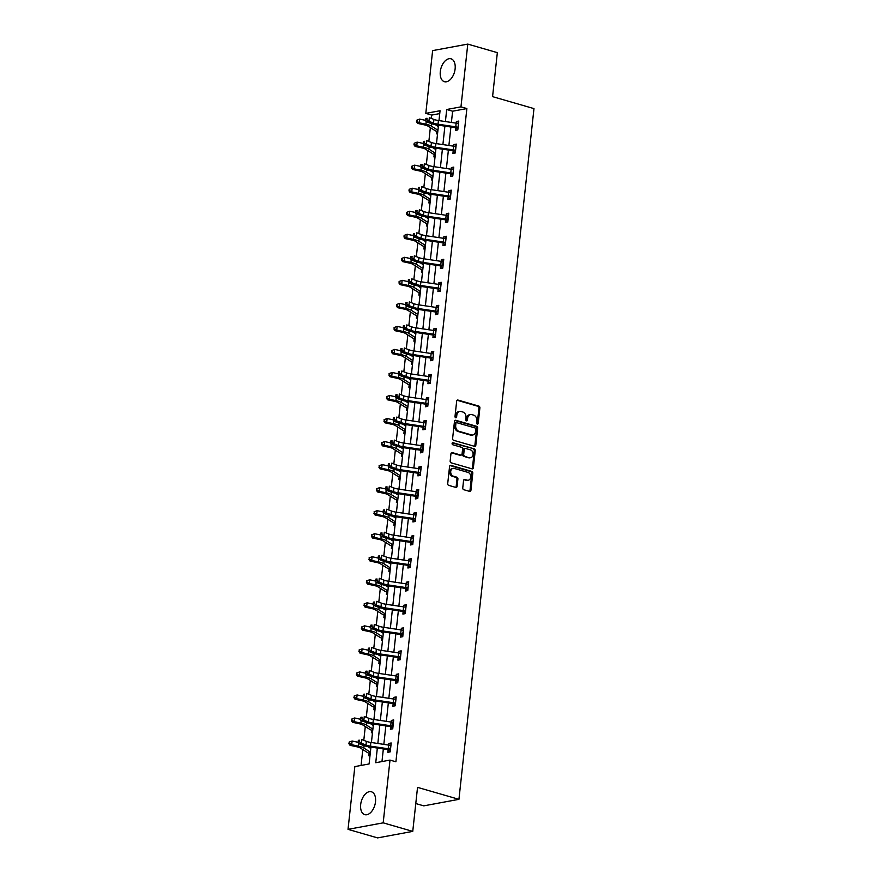 <?xml version="1.0" encoding="UTF-8"?>
<svg xmlns="http://www.w3.org/2000/svg" width="882" height="882" viewBox="0 0 882 882"><rect width="100%" height="100%" fill="white"/><g stroke="black" fill="none" stroke-linecap="round" stroke-linejoin="round"><path stroke-width="1.32" d="M477.294 424.066A1.047 0.816 79.5 0 0 478.209 423.294L479.885 407.892A1.499 1.158 79.5 0 0 478.882 406.106L457.978 400.064A1.499 1.158 79.5 0 0 456.667 401.178L454.991 416.58A1.047 0.816 79.5 0 0 456.611 417.054L456.832 415.058A4.796 3.704 79.5 0 1 459.676 411.42A4.796 3.704 79.5 0 1 461.054 411.497L462.796 411.993A4.796 3.704 79.5 0 1 466.005 417.704L465.795 419.7A1.047 0.816 79.5 0 0 467.416 420.174L467.636 418.178A4.796 3.704 79.5 0 1 470.47 414.54A4.796 3.704 79.5 0 1 471.848 414.617L473.59 415.113A4.796 3.704 79.5 0 1 476.809 420.824L476.589 422.82A1.047 0.816 79.5 0 0 477.294 424.066M477.085 423.977A1.047 0.816 79.5 0 0 477.261 423.47L478.937 408.068A1.499 1.158 79.5 0 0 477.934 406.282L457.108 400.263M455.487 417.737A1.047 0.816 79.5 0 0 455.663 417.23L455.884 415.235L456.832 415.058M466.28 420.857A1.047 0.816 79.5 0 0 466.468 420.35L466.677 418.355L467.636 418.178M360.672 804.582A11.896 7.023 106.1 0 1 371.388 791.771A11.896 7.023 106.1 0 1 375.5 801.837A11.896 7.023 106.1 0 1 364.784 814.637A11.896 7.023 106.1 0 1 360.672 804.582M440.305 71.618A11.896 7.023 106.1 0 1 451.022 58.818A11.896 7.023 106.1 0 1 455.123 68.873A11.896 7.023 106.1 0 1 444.407 81.684A11.896 7.023 106.1 0 1 440.305 71.618M462.752 487.922A1.499 1.158 79.5 0 0 463.756 489.708L469.621 491.395A1.499 1.158 79.5 0 0 470.933 490.282L472.796 473.182A1.499 1.158 79.5 0 0 471.793 471.396L450.889 465.365A1.499 1.158 79.5 0 0 449.566 466.479L447.714 483.579A1.499 1.158 79.5 0 0 448.718 485.365L455.796 487.404A1.499 1.158 79.5 0 0 457.119 486.291L457.912 478.97A1.499 1.158 79.5 0 0 456.909 477.195L453.392 476.181A4.002 3.098 79.5 0 1 450.691 472.135A4.002 3.098 79.5 0 1 453.083 468.364A4.002 3.098 79.5 0 1 454.241 468.419L468 472.399A4.002 3.098 79.5 0 1 470.712 476.445A4.002 3.098 79.5 0 1 468.309 480.216A4.002 3.098 79.5 0 1 467.162 480.15L464.869 479.488A1.499 1.158 79.5 0 0 463.546 480.602L462.752 487.922M439.743 113.591L431.717 115.079L425.808 113.37L432.621 50.616L467.78 44.1L497.349 52.644L492.575 96.645L533.974 108.607L458.938 799.335L417.539 787.372L412.754 831.384L383.185 822.84L348.026 829.356L354.84 766.601L369.095 763.955L370.925 747.098M467.78 44.1L460.966 106.854L446.711 109.5L445.399 121.562M377.342 748.057L375.743 762.721L389.998 760.086L395.908 761.794L466.876 108.563L460.966 106.854M389.998 760.086L383.185 822.84M474.516 446.325A1.499 1.158 79.5 0 0 475.828 445.212L477.691 428.112A1.499 1.158 79.5 0 0 476.688 426.326L455.785 420.284A1.499 1.158 79.5 0 0 454.473 421.398L452.609 438.497A1.499 1.158 79.5 0 0 453.613 440.283L474.516 446.325M475.244 450.647L473.38 467.747A1.499 1.158 79.5 0 1 472.068 468.86L451.165 462.83A1.499 1.158 79.5 0 1 450.162 461.043L450.956 453.723A1.499 1.158 79.5 0 1 452.279 452.609L460.757 455.057A1.499 1.158 79.5 0 0 462.069 453.943L462.598 449.081A1.499 1.158 79.5 0 0 461.595 447.306L452.775 444.748A1.047 0.816 79.5 0 1 452.984 442.72L474.24 448.861A1.499 1.158 79.5 0 1 475.244 450.647L474.296 450.823L472.432 467.923L473.38 467.747M415.775 803.546L423.779 805.861L458.938 799.335M466.876 108.563L452.62 111.209L451.397 122.444M450.9 127.019L448.894 145.486M448.398 150.05L446.402 168.517M445.895 173.093L443.9 191.548M443.392 196.124L441.397 214.58M440.901 219.155L438.894 237.622M438.398 242.197L436.392 260.653M435.895 265.228L433.889 283.684M433.393 288.26L431.386 306.727M430.89 311.291L428.884 329.758M428.387 334.333L426.381 352.789M425.885 357.364L423.878 375.82M423.382 380.396L421.375 398.862M420.879 403.427L418.873 421.894M418.377 426.469L416.37 444.925M415.874 449.5L413.867 467.967M413.371 472.532L411.365 490.998M410.869 495.574L408.862 514.03M408.366 518.605L406.359 537.061M405.863 541.636L403.857 560.103M403.361 564.667L401.354 583.134M400.858 587.71L398.851 606.166M398.355 610.741L396.349 629.197M395.853 633.772L393.846 652.239M393.35 656.803L391.343 675.27M390.847 679.846L388.841 698.301M388.345 702.877L386.338 721.344M385.842 725.908L383.835 744.375M383.339 748.95L381.972 761.574M457.824 129.753L455.663 127.945L455.432 130.36L457.802 129.919L458.772 121.066L456.391 121.507L456.215 123.16M455.321 152.784L453.161 150.976L452.929 153.391L455.299 152.961L456.27 144.097L453.888 144.538L453.712 146.191M450.691 174.03L450.426 176.433L452.797 175.992L453.767 167.128L451.386 167.569L451.209 169.234M450.316 198.858L448.166 197.05L447.924 199.464L450.294 199.023L451.264 190.17L448.883 190.6L448.706 192.265M445.686 220.103L445.421 222.496L447.791 222.055L448.762 213.201L446.38 213.642L446.204 215.296M443.183 243.134L442.918 245.538L445.289 245.097L446.259 236.233L443.878 236.674L443.701 238.338M442.808 267.963L440.658 266.155L440.416 268.569L442.786 268.128L443.756 259.264L441.375 259.705L441.198 261.37M438.178 289.208L437.913 291.6L440.294 291.159L441.254 282.306L438.872 282.747L438.696 284.401M437.803 314.025L435.653 312.217L435.41 314.631L437.792 314.19L438.751 305.337L436.37 305.778L436.193 307.432M435.3 337.067L433.15 335.259L432.908 337.674L435.289 337.233L436.248 328.369L433.867 328.81L433.69 330.474L415.896 327.828A7.629 1.742 6.2 0 1 411.42 326.737L406.811 324.918L406.415 328.611L403.438 328.843L408.046 330.662A11.444 2.624 -173.8 0 0 414.772 332.305L432.775 334.984L435.179 334.543A5.336 1.224 -173.8 0 0 433.238 334.157L415.499 331.522A7.629 1.742 6.2 0 1 411.012 330.43L406.415 328.611L404.419 327.09L404.573 325.612L403.383 325.712L403.228 327.178L404.419 327.09M430.67 358.312L430.405 360.705L432.786 360.264L433.746 351.4L431.364 351.841L431.188 353.506M428.167 381.344L427.902 383.736L430.284 383.295L431.243 374.442L428.861 374.883L428.685 376.537M425.664 404.375L425.4 406.778L427.781 406.337L428.74 397.473L426.37 397.914L426.182 399.568M425.289 429.203L423.139 427.395L422.897 429.81L425.278 429.369L426.238 420.505L423.867 420.946L423.68 422.61M422.787 452.234L420.637 450.426L420.394 452.841L422.776 452.4L423.735 443.547L421.364 443.977L421.177 445.642L403.394 442.996A7.629 1.742 6.2 0 1 398.907 441.904L394.298 440.085L393.901 443.778L390.924 444.021L395.533 445.84A11.444 2.624 -173.8 0 0 402.258 447.483L420.262 450.162L422.665 449.71A5.336 1.224 -173.8 0 0 420.725 449.324L402.986 446.689A7.629 1.742 6.2 0 1 398.51 445.597L393.901 443.778L391.906 442.257L392.06 440.78L390.869 440.879L390.715 442.356L391.906 442.257M418.156 473.48L417.892 475.872L420.273 475.431L421.232 466.578L418.862 467.019L418.674 468.673M417.781 498.308L415.631 496.5L415.389 498.914L417.77 498.473L418.73 489.609L416.359 490.05L416.172 491.715M413.151 519.542L412.886 521.946L415.268 521.505L416.227 512.64L413.856 513.081L413.669 514.746M410.648 542.584L410.384 544.977L412.765 544.536L413.724 535.683L411.354 536.124L411.166 537.777M408.146 565.616L407.881 568.008L410.262 567.567L411.221 558.714L408.851 559.155L408.664 560.809L390.88 558.174A7.629 1.742 6.2 0 1 386.393 557.082L381.785 555.263L381.388 558.945L378.411 559.188L383.02 561.007A11.444 2.624 -173.8 0 0 389.745 562.65L407.749 565.329L410.163 564.888A5.336 1.224 -173.8 0 0 408.223 564.502L390.472 561.867A7.629 1.742 6.2 0 1 385.996 560.765L381.388 558.945L379.392 557.435L379.547 555.958L378.367 556.046L378.202 557.523L379.392 557.435M405.643 588.647L405.378 591.05L407.76 590.609L408.719 581.745L406.348 582.186L406.161 583.851M405.279 613.475L403.118 611.667L402.887 614.081L405.257 613.64L406.216 604.776L403.846 605.217L403.658 606.882M400.637 634.72L400.384 637.113L402.754 636.672L403.713 627.819L401.343 628.26L401.156 629.913M400.274 659.549L398.113 657.729L397.881 660.155L400.252 659.714L401.211 650.85L398.84 651.291L398.664 652.945M397.771 682.58L395.61 680.772L395.379 683.186L397.749 682.745L398.708 673.881L396.338 674.322L396.161 675.987M393.129 703.825L392.876 706.217L395.246 705.776L396.205 696.923L393.835 697.364L393.659 699.018M390.627 726.856L390.373 729.249L392.744 728.808L393.703 719.955L391.332 720.396L391.156 722.049M388.124 749.887L387.871 752.291L390.241 751.85L391.2 742.986L388.83 743.427L388.653 745.092M431.717 115.079L431.353 118.409M430.35 127.636L428.85 141.44M427.847 150.668L426.348 164.471M425.345 173.71L423.845 187.513M422.853 196.741L421.342 210.544M420.35 219.772L418.851 233.576M417.848 242.815L416.348 256.618M415.345 265.846L413.845 279.649M412.842 288.877L411.343 302.68M410.339 311.908L408.84 325.712M407.837 334.951L406.337 348.754M405.334 357.982L403.835 371.785M402.831 381.013L401.332 394.816M400.329 404.044L398.829 417.848M397.826 427.086L396.327 440.89M395.323 450.118L393.824 463.921M392.821 473.149L391.321 486.952M390.318 496.191L388.819 509.994M387.815 519.222L386.316 533.026M385.313 542.254L383.813 556.057M382.81 565.285L381.311 579.088M380.307 588.327L378.808 602.13M377.805 611.358L376.305 625.162M375.302 634.39L373.803 648.193M372.799 657.421L371.3 671.224M370.297 680.463L368.797 694.266M367.794 703.494L366.295 717.298M365.291 726.525L363.792 740.329M362.789 749.568L361.069 765.444M437.428 125.024L437.296 125.894M436.689 131.495L436.425 133.888L437.56 133.678M434.925 148.055L434.793 148.926M435.201 155.386L434.165 154.504L433.922 156.919L435.058 156.709M433.47 171.406L432.378 171.097L432.29 171.957M432.698 178.418L431.662 177.536L431.419 179.95L432.555 179.741M429.92 194.128L429.788 194.999M429.181 200.589L428.917 202.992L430.052 202.783M427.417 217.159L427.285 218.03M426.679 223.631L426.414 226.024L427.55 225.814M425.962 240.51L424.881 240.202L424.782 241.062M424.176 246.662L423.911 249.055L425.047 248.845M422.412 263.222L422.28 264.093M422.698 270.554L421.651 269.671L421.409 272.097L422.555 271.877M420.957 286.584L419.876 286.264L419.777 287.135M420.196 293.585L419.148 292.714L418.906 295.128L420.053 294.919M417.407 309.295L417.274 310.166M416.668 315.767L416.403 318.159L417.55 317.95M414.904 332.327L414.772 333.198M415.19 339.658L414.143 338.776L413.901 341.191L415.047 340.981M412.401 355.358L412.269 356.24M411.662 361.829L411.398 364.233L412.544 364.023M409.898 378.4L409.766 379.271M409.16 384.872L408.895 387.264L410.042 387.055M408.443 401.751L407.363 401.442L407.263 402.302M406.657 407.903L406.393 410.295L407.539 410.086M404.893 424.463L404.761 425.333M404.154 430.934L403.901 433.327L405.036 433.117M402.39 447.505L402.258 448.376M402.677 454.825L401.63 453.954L401.398 456.369L402.534 456.159M400.935 470.856L399.855 470.536L399.755 471.407M399.149 477.008L398.896 479.4L400.031 479.191M397.385 493.567L397.253 494.438M397.672 500.899L396.624 500.017L396.393 502.431L397.528 502.222M394.882 516.598L394.75 517.469M394.144 523.07L393.89 525.474L395.026 525.253M392.38 539.641L392.247 540.512M391.641 546.101L391.387 548.505L392.523 548.295M389.888 562.672L389.745 563.543M389.138 569.144L388.885 571.536L390.02 571.327M388.422 586.023L387.341 585.714L387.253 586.574M386.636 592.175L386.382 594.567L387.518 594.358M384.883 608.734L384.75 609.616M385.158 616.066L384.111 615.195L383.879 617.609L385.015 617.4M382.38 631.777L382.248 632.648M382.656 639.097L381.608 638.226L381.377 640.641L382.512 640.431M379.877 654.808L379.745 655.679M379.128 661.279L378.874 663.672L380.01 663.462M377.375 677.839L377.242 678.71M376.625 684.311L376.371 686.714L377.507 686.494M375.908 701.201L374.828 700.881L374.74 701.752M374.133 707.342L373.869 709.745L375.004 709.536M372.369 723.913L372.237 724.784M371.631 730.384L371.366 732.777L372.502 732.567M369.867 746.944L369.734 747.815M370.142 754.275L369.106 753.393L368.863 755.808L369.999 755.598M412.754 831.384L377.595 837.9L348.026 829.356M438.982 120.602L440.052 110.735L425.808 113.37M371.421 742.534L373.428 724.067M373.924 719.492L375.93 701.036M376.427 696.46L378.433 678.004M378.929 673.429L380.936 654.962M381.432 650.398L383.438 631.931M383.935 627.356L385.941 608.9M386.437 604.324L388.444 585.857M388.94 581.293L390.947 562.826M391.443 558.251L393.449 539.795M393.945 535.22L395.952 516.764M396.448 512.188L398.455 493.722M398.951 489.157L400.957 470.69M401.453 466.115L403.46 447.659M403.956 443.084L405.952 424.628M406.459 420.053L408.454 401.586M408.961 397.021L410.957 378.554M411.453 373.979L413.46 355.523M413.956 350.948L415.962 332.481M416.458 327.917L418.465 309.45M418.961 304.874L420.968 286.418M421.464 281.843L423.47 263.387M423.966 258.812L425.973 240.345M426.469 235.781L428.476 217.314M428.972 212.738L430.978 194.283M431.474 189.707L433.481 171.251M433.977 166.676L435.984 148.209M436.48 143.634L438.486 125.178M444.903 126.126L442.896 144.593M442.4 149.168L440.394 167.624M439.898 172.199L437.891 190.655M437.395 195.231L435.388 213.698M434.892 218.262L432.886 236.729M432.389 241.304L430.383 259.76M429.887 264.335L427.88 282.791M427.384 287.367L425.378 305.833M424.881 310.409L422.875 328.865M422.379 333.44L420.372 351.896M419.876 356.471L417.87 374.938M417.373 379.503L415.367 397.969M414.871 402.545L412.864 421.001M412.368 425.576L410.362 444.032M409.865 448.607L407.859 467.074M407.363 471.638L405.356 490.105M404.86 494.681L402.853 513.137M402.357 517.712L400.351 536.179M399.855 540.743L397.859 559.21M397.352 563.785L395.357 582.241M394.849 586.817L392.854 605.273M392.358 609.848L390.351 628.315M389.855 632.879L387.848 651.346M387.352 655.921L385.346 674.377M384.85 678.953L382.843 697.408M382.347 701.984L380.34 720.451M379.844 725.015L377.838 743.482M452.62 111.209L446.711 109.5M437.384 125.024L438.464 125.343M456.391 121.507L458.651 122.157M453.888 144.538L456.148 145.188M434.881 148.066L435.962 148.374M451.386 167.569L453.646 168.219M448.883 190.6L451.143 191.262M429.876 194.128L430.967 194.448M446.38 213.642L448.64 214.293M427.384 217.159L428.465 217.479M443.878 236.674L446.138 237.324M441.375 259.705L443.635 260.355M422.379 263.233L423.459 263.542M438.872 282.747L441.132 283.398M436.37 305.778L438.63 306.429M417.373 309.306L418.454 309.615M433.867 328.81L436.127 329.46M414.871 332.338L415.951 332.646M431.364 351.841L433.624 352.502M412.368 355.369L413.449 355.678M428.861 374.883L431.122 375.534M409.865 378.4L410.946 378.72M426.37 397.914L428.619 398.565M423.867 420.946L426.116 421.596M404.86 424.474L405.94 424.782M421.364 443.977L423.614 444.638M402.357 447.505L403.438 447.824M418.862 467.019L421.111 467.669M416.359 490.05L418.608 490.701M397.352 493.578L398.432 493.887M413.856 513.081L416.106 513.732M394.849 516.609L395.93 516.918M411.354 536.124L413.603 536.774M392.347 539.641L393.427 539.96M408.851 559.155L411.1 559.805M389.844 562.683L390.924 562.992M406.348 582.186L408.598 582.837M403.846 605.217L406.106 605.879M384.839 608.745L385.919 609.054M401.343 628.26L403.603 628.91M382.336 631.777L383.416 632.096M398.84 651.291L401.101 651.941M379.833 654.819L380.914 655.128M396.338 674.322L398.598 674.973M377.331 677.85L378.411 678.159M393.835 697.364L396.095 698.015M391.332 720.396L393.593 721.046M372.325 723.913L373.406 724.232M388.83 743.427L391.09 744.077M369.823 746.955L370.903 747.263M470.47 414.54L469.522 414.716A4.796 3.704 79.5 0 0 466.677 418.355M459.676 411.42L458.728 411.596A4.796 3.704 79.5 0 0 455.884 415.235M474.439 446.303A1.499 1.158 79.5 0 0 474.88 445.388L476.743 428.288A1.499 1.158 79.5 0 0 475.74 426.502L454.903 420.482M475.894 429.236A1.047 0.816 79.5 0 0 475.189 427.99L456.843 422.687A1.047 0.816 79.5 0 0 455.917 423.459L455.696 425.565A4.796 3.704 79.5 0 0 458.905 431.276L471.44 434.903A4.796 3.704 79.5 0 0 472.818 434.98A4.796 3.704 79.5 0 0 475.663 431.331L475.894 429.236M455.895 422.864A1.047 0.816 79.5 0 0 454.969 423.636L455.917 423.459M472.818 434.98L471.87 435.146A4.796 3.704 79.5 0 1 470.492 435.08L457.956 431.452A4.796 3.704 79.5 0 1 454.737 425.741L454.969 423.636M471.991 468.838A1.499 1.158 79.5 0 0 472.432 467.923M451.397 452.808L459.798 455.233A1.499 1.158 79.5 0 0 460.228 455.255L461.187 455.079M452.279 442.962L474.24 448.861M469.544 457.593A4.002 3.098 79.5 0 0 470.701 457.659A4.002 3.098 79.5 0 0 473.105 453.888A4.002 3.098 79.5 0 0 470.393 449.842L465.542 448.442A1.499 1.158 79.5 0 0 464.219 449.555L463.7 454.406A1.499 1.158 79.5 0 0 464.704 456.192L468.596 457.769A4.002 3.098 79.5 0 0 469.753 457.835L470.701 457.659M464.594 448.618A1.499 1.158 79.5 0 0 463.271 449.732L464.219 449.555M468.596 457.769L463.745 456.369A1.499 1.158 79.5 0 1 462.741 454.583L463.271 449.732M474.296 450.823A1.499 1.158 79.5 0 0 473.292 449.037M468.309 480.216L467.361 480.392A4.002 3.098 79.5 0 1 466.203 480.326L463.987 479.687M453.083 468.364L452.135 468.54A4.002 3.098 79.5 0 0 449.743 472.311A4.002 3.098 79.5 0 0 452.444 476.357L453.392 476.181M455.729 487.382A1.499 1.158 79.5 0 0 456.17 486.467L456.964 479.147A1.499 1.158 79.5 0 0 455.961 477.371L452.444 476.357M469.544 491.384A1.499 1.158 79.5 0 0 469.985 490.458L471.848 473.358A1.499 1.158 79.5 0 0 470.845 471.572L450.007 465.553M437.704 132.344L436.347 131.197A5.336 1.224 6.2 0 1 435.146 130.668L427.913 126.093A7.629 1.742 -173.8 0 0 424.275 124.836L417.605 123.403L416.447 121.727L417.274 119.996L416.447 121.727M416.602 120.25L419.667 119.092L425.819 120.415M417.274 119.996L419.667 119.092L419.259 122.785L425.929 124.219A11.444 2.624 6.2 0 1 431.386 126.093L437.935 130.249M435.366 124.671L438.343 126.556M436.347 131.197L437.869 130.911M417.109 121.473L419.259 122.785L417.605 123.403M458.508 123.458L458.1 123.546A5.336 1.224 -173.8 0 0 456.159 123.149L438.42 120.525A7.629 1.742 6.2 0 1 433.933 119.423L429.336 117.604L428.928 121.297L425.962 121.54L430.559 123.359A11.444 2.624 -173.8 0 0 437.285 125.001L455.299 127.681L457.703 127.229A5.336 1.224 -173.8 0 0 455.762 126.843L438.023 124.208A7.629 1.742 6.2 0 1 433.536 123.116L428.928 121.297L426.932 119.776L427.097 118.298L425.907 118.397L425.741 119.875L426.932 119.776M425.907 118.397L427.097 118.298M425.741 119.875L425.962 121.54M434.165 154.504L433.845 154.229A5.336 1.224 6.2 0 1 432.643 153.7L425.411 149.124A7.629 1.742 -173.8 0 0 421.772 147.867L415.102 146.434L413.945 144.758L414.772 143.038L413.945 144.758M414.11 143.281L417.164 142.123L423.316 143.446M414.772 143.038L417.164 142.123L416.756 145.817L423.426 147.25A11.444 2.624 6.2 0 1 428.884 149.124L435.432 153.281M432.864 147.713L435.84 149.587M433.845 154.229L435.366 153.942M414.606 144.516L416.756 145.817L415.102 146.434M431.662 177.536L431.342 177.26A5.336 1.224 6.2 0 1 430.14 176.742L422.908 172.155A7.629 1.742 -173.8 0 0 419.27 170.91L412.6 169.465L411.442 167.789L412.269 166.07L411.442 167.789M411.607 166.312L414.661 165.155L420.813 166.477M412.269 166.07L414.661 165.155L414.253 168.848L420.923 170.281A11.444 2.624 6.2 0 1 426.381 172.166L432.93 176.312M430.361 170.744L433.338 172.618M431.342 177.26L432.864 176.984M412.103 167.547L414.253 168.848L412.6 169.465M455.509 146.555L455.597 146.577A5.336 1.224 -173.8 0 0 453.657 146.191L435.917 143.557A7.629 1.742 6.2 0 1 431.441 142.465L426.833 140.646L426.425 144.328L423.459 144.571L428.057 146.39A11.444 2.624 -173.8 0 0 434.782 148.033L452.797 150.712L455.2 150.271A5.336 1.224 -173.8 0 0 453.26 149.885L435.521 147.25A7.629 1.742 6.2 0 1 431.033 146.147L426.425 144.328L424.429 142.818L424.595 141.34L423.404 141.429L423.239 142.906L424.429 142.818M455.2 150.271L455.983 146.5M423.404 141.429L424.595 141.34M423.239 142.906L423.459 144.571M453.502 169.531L453.094 169.609A5.336 1.224 -173.8 0 0 451.154 169.223L433.415 166.588A7.629 1.742 6.2 0 1 428.939 165.496L424.33 163.677L423.922 167.371L420.957 167.602L425.554 169.432A11.444 2.624 -173.8 0 0 432.279 171.064L450.294 173.743L452.698 173.302A5.336 1.224 -173.8 0 0 450.757 172.916L433.018 170.281A7.629 1.742 6.2 0 1 428.531 169.19L423.922 167.371L421.927 165.849L422.092 164.372L420.901 164.471L420.736 165.948L421.927 165.849M452.819 175.827L450.294 173.743M420.901 164.471L422.092 164.372M420.736 165.948L420.957 167.602M430.207 201.449L428.839 200.291A5.336 1.224 6.2 0 1 427.638 199.773L420.405 195.187A7.629 1.742 -173.8 0 0 416.767 193.941L410.097 192.508L408.939 190.832L409.766 189.101L408.939 190.832M409.105 189.354L412.159 188.197L418.311 189.52M409.766 189.101L412.159 188.197L411.751 191.879L418.421 193.323A11.444 2.624 6.2 0 1 423.878 195.198L430.427 199.343M427.858 193.775L430.835 195.661M428.839 200.291L430.361 200.016M409.601 190.578L411.751 191.879L410.097 192.508M427.704 224.48L426.337 223.333A5.336 1.224 6.2 0 1 425.135 222.804L417.903 218.229A7.629 1.742 -173.8 0 0 414.264 216.972L407.594 215.539L406.437 213.863L407.263 212.132L406.437 213.863M406.602 212.386L409.656 211.228L415.808 212.551M407.263 212.132L409.656 211.228L409.248 214.921L415.918 216.355A11.444 2.624 6.2 0 1 421.375 218.229L427.924 222.385M425.356 216.807L428.332 218.692M426.337 223.333L427.858 223.047M407.098 213.609L409.248 214.921L407.594 215.539M425.201 247.522L423.834 246.365A5.336 1.224 6.2 0 1 422.632 245.846L415.4 241.26A7.629 1.742 -173.8 0 0 411.762 240.003L405.092 238.57L403.934 236.894L404.761 235.174L403.934 236.894M404.099 235.417L407.153 234.259L413.305 235.582M404.761 235.174L407.153 234.259L406.745 237.953L413.415 239.386A11.444 2.624 6.2 0 1 418.873 241.271L425.422 245.417M422.853 239.849L425.83 241.723M423.834 246.365L425.356 246.078M404.595 236.652L406.745 237.953L405.092 238.57M450.195 196.333L450.592 192.64A5.336 1.224 -173.8 0 0 448.651 192.254L430.912 189.619A7.629 1.742 6.2 0 1 426.436 188.528L421.828 186.708L421.42 190.402L418.454 190.644L423.062 192.463A11.444 2.624 -173.8 0 0 429.777 194.106L447.791 196.785L450.195 196.333A5.336 1.224 -173.8 0 0 448.254 195.947L430.515 193.312A7.629 1.742 6.2 0 1 426.028 192.221L421.42 190.402L419.424 188.88L419.589 187.403L418.399 187.502L418.233 188.98L419.424 188.88M418.399 187.502L419.589 187.403M418.233 188.98L418.454 190.644M447.692 219.364L448.1 215.682A5.336 1.224 -173.8 0 0 446.149 215.296L428.409 212.661A7.629 1.742 6.2 0 1 423.933 211.57L419.325 209.74L418.917 213.433L415.951 213.676L420.56 215.495A11.444 2.624 -173.8 0 0 427.274 217.137L445.289 219.816L447.692 219.364A5.336 1.224 -173.8 0 0 445.752 218.979L428.013 216.355A7.629 1.742 6.2 0 1 423.525 215.252L418.917 213.433L416.921 211.912L417.087 210.434L415.896 210.533L415.731 212.011L416.921 211.912M447.813 221.889L445.289 219.816M415.896 210.533L417.087 210.434M415.731 212.011L415.951 213.676M445.994 238.625L445.597 238.713A5.336 1.224 -173.8 0 0 443.646 238.327L425.907 235.692A7.629 1.742 6.2 0 1 421.431 234.601L416.822 232.782L416.414 236.464L413.449 236.707L418.057 238.526A11.444 2.624 -173.8 0 0 424.771 240.169L442.786 242.848L445.19 242.407A5.336 1.224 -173.8 0 0 443.249 242.021L425.51 239.386A7.629 1.742 6.2 0 1 421.023 238.294L416.414 236.464L414.419 234.954L414.584 233.476L413.393 233.565L413.239 235.042L414.419 234.954M445.311 244.931L442.786 242.848M413.393 233.565L414.584 233.476M413.239 235.042L413.449 236.707M421.651 269.671L421.331 269.396A5.336 1.224 6.2 0 1 420.13 268.878L412.897 264.291A7.629 1.742 -173.8 0 0 409.259 263.045L402.589 261.601L401.431 259.925L402.258 258.205L401.431 259.925M401.597 258.448L404.651 257.29L410.803 258.624M402.258 258.205L404.651 257.29L404.243 260.984L410.913 262.428A11.444 2.624 6.2 0 1 416.37 264.302L422.919 268.448M420.361 262.88L423.327 264.754M421.331 269.396L422.853 269.12M402.093 259.683L404.243 260.984L402.589 261.601M442.687 265.438L443.095 261.745A5.336 1.224 -173.8 0 0 441.143 261.359L423.404 258.724A7.629 1.742 6.2 0 1 418.928 257.632L414.32 255.813L413.923 259.506L410.946 259.749L415.554 261.568A11.444 2.624 -173.8 0 0 422.28 263.2L440.283 265.879L442.687 265.438A5.336 1.224 -173.8 0 0 440.746 265.052L423.007 262.417A7.629 1.742 6.2 0 1 418.52 261.326L413.923 259.506L411.916 257.985L412.081 256.508L410.891 256.607L410.736 258.084L411.916 257.985M410.891 256.607L412.081 256.508M410.736 258.084L410.946 259.749M419.148 292.714L418.829 292.438A5.336 1.224 6.2 0 1 417.627 291.909L410.395 287.323A7.629 1.742 -173.8 0 0 406.756 286.077L400.086 284.643L398.929 282.968L399.755 281.237L398.929 282.968M399.094 281.49L402.148 280.333L408.3 281.656M399.755 281.237L402.148 280.333L401.74 284.015L408.41 285.459A11.444 2.624 6.2 0 1 413.867 287.334L420.416 291.49M417.859 285.911L420.824 287.797M418.829 292.438L420.35 292.151M399.59 282.714L401.74 284.015L400.086 284.643M440.989 284.699L440.592 284.776A5.336 1.224 -173.8 0 0 438.652 284.39L420.901 281.766A7.629 1.742 6.2 0 1 416.425 280.663L411.817 278.844L411.42 282.538L408.443 282.78L413.052 284.599A11.444 2.624 -173.8 0 0 419.777 286.242L437.781 288.921L440.184 288.469A5.336 1.224 -173.8 0 0 438.244 288.083L420.505 285.448A7.629 1.742 6.2 0 1 416.017 284.357L411.42 282.538L409.413 281.016L409.579 279.539L408.388 279.638L408.234 281.115L409.413 281.016M440.305 290.994L437.781 288.921M408.388 279.638L409.579 279.539M408.234 281.115L408.443 282.78M417.693 316.627L416.326 315.469A5.336 1.224 6.2 0 1 415.124 314.94L407.892 310.365A7.629 1.742 -173.8 0 0 404.254 309.108L397.584 307.675L396.426 305.999L397.253 304.279L396.426 305.999M396.591 304.522L399.645 303.364L405.797 304.687M397.253 304.279L399.645 303.364L399.248 307.057L405.918 308.491A11.444 2.624 6.2 0 1 411.365 310.365L417.914 314.521M415.356 308.943L418.322 310.828M416.326 315.469L417.848 315.183M397.087 305.745L399.248 307.057L397.584 307.675M438.486 307.73L438.089 307.818A5.336 1.224 -173.8 0 0 436.149 307.432L418.399 304.797A7.629 1.742 6.2 0 1 413.923 303.706L409.314 301.876L408.917 305.569L405.94 305.811L410.549 307.631A11.444 2.624 -173.8 0 0 417.274 309.273L435.278 311.952L437.681 311.511A5.336 1.224 -173.8 0 0 435.741 311.114L418.002 308.491A7.629 1.742 6.2 0 1 413.515 307.388L408.917 305.569L406.911 304.047L407.076 302.581L405.885 302.669L405.731 304.147L406.911 304.047M437.681 311.511L438.464 307.741M405.885 302.669L407.076 302.581M405.731 304.147L405.94 305.811M414.143 338.776L413.823 338.501A5.336 1.224 6.2 0 1 412.622 337.982L405.389 333.396A7.629 1.742 -173.8 0 0 401.751 332.15L395.081 330.706L393.923 329.03L394.75 327.31L393.923 329.03M394.089 327.553L397.143 326.395L403.295 327.718M394.75 327.31L397.143 326.395L396.746 330.089L403.416 331.522A11.444 2.624 6.2 0 1 408.862 333.407L415.411 337.552M412.853 331.985L415.819 333.859M413.823 338.501L415.345 338.225M394.585 328.788L396.746 330.089L395.081 330.706M435.179 334.543L435.587 330.849A5.336 1.224 -173.8 0 0 433.646 330.463L433.238 334.157M403.383 325.712L404.573 325.612M403.228 327.178L403.438 328.843M412.688 362.689L411.321 361.532A5.336 1.224 6.2 0 1 410.119 361.014L402.887 356.427A7.629 1.742 -173.8 0 0 399.248 355.181L392.578 353.737L391.421 352.061L392.247 350.341L391.421 352.061M391.586 350.595L394.64 349.426L400.792 350.76M392.247 350.341L394.64 349.426L394.243 353.12L400.913 354.564A11.444 2.624 6.2 0 1 406.359 356.438L412.908 360.584M410.351 355.016L413.316 356.901M411.321 361.532L412.842 361.256M392.082 351.819L394.243 353.12L392.578 353.737M433.481 353.803L433.084 353.88A5.336 1.224 -173.8 0 0 431.144 353.495L413.393 350.86A7.629 1.742 6.2 0 1 408.917 349.768L404.309 347.949L403.912 351.642L400.935 351.885L405.544 353.704A11.444 2.624 -173.8 0 0 412.269 355.347L430.273 358.026L432.676 357.574A5.336 1.224 -173.8 0 0 430.736 357.188L412.997 354.553A7.629 1.742 6.2 0 1 408.509 353.462L403.912 351.642L401.916 350.121L402.071 348.644L400.88 348.743L400.726 350.22L401.916 350.121M432.797 360.099L430.273 358.026M400.88 348.743L402.071 348.644M400.726 350.22L400.935 351.885M410.185 385.721L408.818 384.574A5.336 1.224 6.2 0 1 407.616 384.045L400.384 379.469A7.629 1.742 -173.8 0 0 396.746 378.213L390.076 376.779L388.918 375.104L389.745 373.373L388.918 375.104M389.083 373.626L392.137 372.469L398.289 373.792M389.745 373.373L392.137 372.469L391.74 376.162L398.41 377.595A11.444 2.624 6.2 0 1 403.857 379.469L410.406 383.626M407.848 378.047L410.814 379.933M408.818 384.574L410.339 384.287M389.579 374.85L391.74 376.162L390.076 376.779M430.173 380.605L430.581 376.923A5.336 1.224 -173.8 0 0 428.641 376.526L410.891 373.902A7.629 1.742 6.2 0 1 406.415 372.799L401.806 370.98L401.409 374.674L398.432 374.916L403.041 376.735A11.444 2.624 -173.8 0 0 409.766 378.378L427.77 381.057L430.173 380.605A5.336 1.224 -173.8 0 0 428.233 380.219L410.494 377.584A7.629 1.742 6.2 0 1 406.007 376.493L401.409 374.674L399.414 373.152L399.568 371.675L398.377 371.774L398.223 373.251L399.414 373.152M430.295 383.13L427.77 381.057M398.377 371.774L399.568 371.675M398.223 373.251L398.432 374.916M407.682 408.763L406.315 407.605A5.336 1.224 6.2 0 1 405.114 407.076L397.881 402.501A7.629 1.742 -173.8 0 0 394.243 401.244L387.573 399.811L386.415 398.135L387.242 396.415L386.415 398.135M386.581 396.657L389.635 395.5L395.786 396.823M387.242 396.415L389.635 395.5L389.238 399.193L395.908 400.626A11.444 2.624 6.2 0 1 401.354 402.501L407.914 406.657M405.345 401.09L408.311 402.964M406.315 407.605L407.837 407.319M387.088 397.892L389.238 399.193L387.573 399.811M428.476 399.866L428.079 399.954A5.336 1.224 -173.8 0 0 426.138 399.568L408.388 396.933A7.629 1.742 6.2 0 1 403.912 395.842L399.303 394.022L398.907 397.705L395.93 397.947L400.538 399.767A11.444 2.624 -173.8 0 0 407.263 401.409L425.267 404.088L427.671 403.647A5.336 1.224 -173.8 0 0 425.73 403.261L407.991 400.626A7.629 1.742 6.2 0 1 403.504 399.535L398.907 397.705L396.911 396.194L397.065 394.717L395.875 394.805L395.72 396.283L396.911 396.194M427.792 406.161L425.267 404.088M395.875 394.805L397.065 394.717M395.72 396.283L395.93 397.947M405.18 431.794L403.813 430.637A5.336 1.224 6.2 0 1 402.611 430.118L395.379 425.532A7.629 1.742 -173.8 0 0 391.74 424.286L385.07 422.842L383.913 421.166L384.739 419.446L383.913 421.166M384.078 419.689L387.132 418.531L393.284 419.865M384.739 419.446L387.132 418.531L386.735 422.224L393.405 423.658A11.444 2.624 6.2 0 1 398.851 425.543L405.411 429.688M402.842 424.121L405.808 425.995M403.813 430.637L405.334 430.361M384.585 420.923L386.735 422.224L385.07 422.842M425.168 426.679L425.576 422.985A5.336 1.224 -173.8 0 0 423.636 422.599L405.885 419.964A7.629 1.742 6.2 0 1 401.409 418.873L396.801 417.054L396.404 420.747L393.427 420.979L398.036 422.809A11.444 2.624 -173.8 0 0 404.761 424.44L422.765 427.12L425.168 426.679A5.336 1.224 -173.8 0 0 423.228 426.293L405.488 423.658A7.629 1.742 6.2 0 1 401.012 422.566L396.404 420.747L394.408 419.226L394.563 417.748L393.372 417.848L393.218 419.325L394.408 419.226M393.372 417.848L394.563 417.748M393.218 419.325L393.427 420.979M401.63 453.954L401.31 453.668A5.336 1.224 6.2 0 1 400.108 453.15L392.876 448.563A7.629 1.742 -173.8 0 0 389.238 447.317L382.567 445.884L381.41 444.208L382.237 442.477L381.41 444.208M381.575 442.731L384.629 441.573L390.781 442.896M382.237 442.477L384.629 441.573L384.232 445.256L390.902 446.7A11.444 2.624 6.2 0 1 396.349 448.574L402.909 452.72M400.34 447.152L403.306 449.037M401.31 453.668L402.831 453.392M382.082 443.955L384.232 445.256L382.567 445.884M422.665 449.71L423.073 446.016A5.336 1.224 -173.8 0 0 421.133 445.63L420.725 449.324M390.869 440.879L392.06 440.78M390.715 442.356L390.924 444.021M400.174 477.857L398.807 476.71A5.336 1.224 6.2 0 1 397.606 476.181L390.373 471.605A7.629 1.742 -173.8 0 0 386.735 470.349L380.065 468.915L378.907 467.24L379.734 465.509L378.907 467.24M379.073 465.762L382.127 464.605L388.278 465.928M379.734 465.509L382.127 464.605L381.73 468.298L388.4 469.731A11.444 2.624 6.2 0 1 393.846 471.605L400.406 475.762M397.837 470.183L400.803 472.068M398.807 476.71L400.329 476.423M379.58 466.986L381.73 468.298L380.065 468.915M420.471 469.026L420.571 469.059A5.336 1.224 -173.8 0 0 418.63 468.673L400.891 466.038A7.629 1.742 6.2 0 1 396.404 464.946L391.795 463.116L391.399 466.81L388.422 467.052L393.03 468.871A11.444 2.624 -173.8 0 0 399.755 470.514L417.759 473.193L420.174 472.741A5.336 1.224 -173.8 0 0 418.222 472.355L400.483 469.731A7.629 1.742 6.2 0 1 396.007 468.629L391.399 466.81L389.403 465.288L389.557 463.811L388.367 463.91L388.212 465.387L389.403 465.288M420.284 475.266L417.759 473.193M388.367 463.91L389.557 463.811M388.212 465.387L388.422 467.052M396.624 500.017L396.305 499.741A5.336 1.224 6.2 0 1 395.103 499.223L387.871 494.637A7.629 1.742 -173.8 0 0 384.232 493.38L377.562 491.947L376.405 490.271L377.231 488.551L376.405 490.271M376.57 488.793L379.624 487.636L385.776 488.959M377.231 488.551L379.624 487.636L379.227 491.329L385.897 492.762A11.444 2.624 6.2 0 1 391.343 494.648L397.903 498.793M395.334 493.225L398.3 495.1M396.305 499.741L397.826 499.455M377.077 490.028L379.227 491.329L377.562 491.947M417.671 495.783L418.068 492.09A5.336 1.224 -173.8 0 0 416.128 491.704L398.388 489.069A7.629 1.742 6.2 0 1 393.901 487.978L389.293 486.158L388.896 489.852L385.919 490.083L390.528 491.902A11.444 2.624 -173.8 0 0 397.253 493.545L415.257 496.224L417.671 495.783A5.336 1.224 -173.8 0 0 415.72 495.397L397.98 492.762A7.629 1.742 6.2 0 1 393.504 491.671L388.896 489.852L386.9 488.33L387.055 486.853L385.864 486.941L385.71 488.419L386.9 488.33M385.864 486.941L387.055 486.853M385.71 488.419L385.919 490.083M395.169 523.93L393.802 522.772A5.336 1.224 6.2 0 1 392.6 522.254L385.368 517.668A7.629 1.742 -173.8 0 0 381.73 516.422L375.059 514.978L373.902 513.302L374.729 511.582L373.902 513.302M374.067 511.825L377.121 510.667L383.273 512.001M374.729 511.582L377.121 510.667L376.724 514.36L383.394 515.805A11.444 2.624 6.2 0 1 388.841 517.679L395.401 521.824M392.832 516.257L395.798 518.131M393.802 522.772L395.323 522.497M374.574 513.059L376.724 514.36L375.059 514.978M415.973 515.044L415.565 515.121A5.336 1.224 -173.8 0 0 413.625 514.735L395.886 512.1A7.629 1.742 6.2 0 1 391.399 511.009L386.79 509.19L386.393 512.883L383.416 513.126L388.025 514.945A11.444 2.624 -173.8 0 0 394.75 516.576L412.754 519.255L415.168 518.814A5.336 1.224 -173.8 0 0 413.217 518.429L395.478 515.794A7.629 1.742 6.2 0 1 391.002 514.702L386.393 512.883L384.398 511.362L384.552 509.884L383.361 509.983L383.207 511.461L384.398 511.362M415.279 521.339L412.754 519.255M383.361 509.983L384.552 509.884M383.207 511.461L383.416 513.126M392.666 546.961L391.31 545.815A5.336 1.224 6.2 0 1 390.098 545.285L382.865 540.71A7.629 1.742 -173.8 0 0 379.227 539.453L372.557 538.02L371.41 536.344L372.226 534.613L371.41 536.344M371.565 534.867L374.618 533.709L380.77 535.032M372.226 534.613L374.618 533.709L374.222 537.392L380.892 538.836A11.444 2.624 6.2 0 1 386.338 540.71L392.898 544.867M390.329 539.288L393.295 541.173M391.31 545.815L392.821 545.528M372.072 536.091L374.222 537.392L372.557 538.02M413.471 538.075L413.063 538.152A5.336 1.224 -173.8 0 0 411.122 537.766L393.383 535.142A7.629 1.742 6.2 0 1 388.896 534.04L384.287 532.221L383.89 535.914L380.914 536.157L385.522 537.976A11.444 2.624 -173.8 0 0 392.247 539.619L410.251 542.298L412.666 541.846A5.336 1.224 -173.8 0 0 410.714 541.46L392.975 538.825A7.629 1.742 6.2 0 1 388.499 537.733L383.89 535.914L381.895 534.393L382.049 532.915L380.859 533.015L380.704 534.492L381.895 534.393M412.787 544.37L410.251 542.298M380.859 533.015L382.049 532.915M380.704 534.492L380.914 536.157M390.164 570.004L388.808 568.846A5.336 1.224 6.2 0 1 387.595 568.317L380.363 563.741A7.629 1.742 -173.8 0 0 376.724 562.484L370.054 561.051L368.908 559.375L369.723 557.656L368.908 559.375M369.062 557.898L372.116 556.74L378.268 558.063M369.723 557.656L372.116 556.74L371.719 560.434L378.389 561.867A11.444 2.624 6.2 0 1 383.835 563.741L390.395 567.898M387.826 562.319L390.792 564.204M388.808 568.846L390.318 568.559M369.569 559.122L371.719 560.434L370.054 561.051M410.163 564.888L410.56 561.195A5.336 1.224 -173.8 0 0 408.62 560.809L408.223 564.502M410.284 567.402L407.749 565.329M378.367 556.046L379.547 555.958M378.202 557.523L378.411 559.188M387.661 593.035L386.305 591.877A5.336 1.224 6.2 0 1 385.092 591.359L377.86 586.773A7.629 1.742 -173.8 0 0 374.222 585.527L367.551 584.082L366.405 582.407L367.221 580.687L366.405 582.407M366.559 580.929L369.613 579.772L375.765 581.095M367.221 580.687L369.613 579.772L369.216 583.465L375.886 584.898A11.444 2.624 6.2 0 1 381.344 586.784L387.893 590.929M385.324 585.361L388.289 587.236M386.305 591.877L387.815 591.602M367.066 582.164L369.216 583.465L367.551 584.082M408.465 584.149L408.057 584.226A5.336 1.224 -173.8 0 0 406.117 583.84L388.378 581.205A7.629 1.742 6.2 0 1 383.89 580.113L379.282 578.294L378.885 581.988L375.908 582.219L380.517 584.038A11.444 2.624 -173.8 0 0 387.242 585.681L405.246 588.36L407.66 587.919A5.336 1.224 -173.8 0 0 405.72 587.533L387.97 584.898A7.629 1.742 6.2 0 1 383.494 583.807L378.885 581.988L376.89 580.466L377.044 578.989L375.864 579.088L375.699 580.554L376.89 580.466M407.782 590.444L405.246 588.36M375.864 579.088L377.044 578.989M375.699 580.554L375.908 582.219M384.111 615.195L383.802 614.908A5.336 1.224 6.2 0 1 382.59 614.39L375.357 609.804A7.629 1.742 -173.8 0 0 371.719 608.558L365.049 607.114L363.902 605.438L364.718 603.718L363.902 605.438M364.057 603.972L367.11 602.803L373.262 604.137M364.718 603.718L367.11 602.803L366.714 606.496L373.384 607.941A11.444 2.624 6.2 0 1 378.841 609.815L385.39 613.96M382.821 608.393L385.787 610.278M383.802 614.908L385.313 614.633M364.564 605.195L366.714 606.496L365.049 607.114M405.158 610.95L405.555 607.257A5.336 1.224 -173.8 0 0 403.614 606.871L385.875 604.236A7.629 1.742 6.2 0 1 381.388 603.145L376.779 601.326L376.382 605.019L373.406 605.261L378.014 607.081A11.444 2.624 -173.8 0 0 384.739 608.723L402.743 611.402L405.158 610.95A5.336 1.224 -173.8 0 0 403.217 610.564L385.467 607.93A7.629 1.742 6.2 0 1 380.991 606.838L376.382 605.019L374.387 603.497L374.541 602.02L373.362 602.119L373.196 603.597L374.387 603.497M373.362 602.119L374.541 602.02M373.196 603.597L373.406 605.261M381.608 638.226L381.3 637.951A5.336 1.224 6.2 0 1 380.087 637.421L372.854 632.846A7.629 1.742 -173.8 0 0 369.227 631.589L362.546 630.156L361.4 628.48L362.215 626.749L361.4 628.48M361.554 627.003L364.608 625.845L370.76 627.168M362.215 626.749L364.608 625.845L364.211 629.539L370.881 630.972A11.444 2.624 6.2 0 1 376.338 632.846L382.887 637.002M380.318 631.424L383.284 633.309M381.3 637.951L382.81 637.664M362.061 628.227L364.211 629.539L362.546 630.156M402.953 630.266L403.052 630.299A5.336 1.224 -173.8 0 0 401.112 629.913L383.372 627.278A7.629 1.742 6.2 0 1 378.885 626.176L374.277 624.357L373.88 628.05L370.903 628.293L375.512 630.112A11.444 2.624 -173.8 0 0 382.237 631.755L400.252 634.434L402.655 633.982A5.336 1.224 -173.8 0 0 400.715 633.596L382.964 630.972A7.629 1.742 6.2 0 1 378.488 629.869L373.88 628.05L371.884 626.529L372.039 625.051L370.859 625.151L370.694 626.628L371.884 626.529M402.655 633.982L403.427 630.222M402.776 636.506L400.252 634.434M370.859 625.151L372.039 625.051M370.694 626.628L370.903 628.293M380.153 662.139L378.797 660.982A5.336 1.224 6.2 0 1 377.584 660.464L370.352 655.877A7.629 1.742 -173.8 0 0 366.725 654.62L360.054 653.187L358.897 651.511L359.713 649.791L358.897 651.511M359.051 650.034L362.105 648.876L368.257 650.199M359.713 649.791L362.105 648.876L361.708 652.57L368.378 654.003A11.444 2.624 6.2 0 1 373.836 655.877L380.385 660.034M377.816 654.466L380.781 656.34M378.797 660.982L380.307 660.695M359.558 651.269L361.708 652.57L360.054 653.187M400.957 653.242L400.549 653.33A5.336 1.224 -173.8 0 0 398.609 652.945L380.87 650.31A7.629 1.742 6.2 0 1 376.382 649.218L371.774 647.399L371.377 651.081L368.4 651.324L373.009 653.143A11.444 2.624 -173.8 0 0 379.734 654.786L397.749 657.465L400.152 657.024A5.336 1.224 -173.8 0 0 398.212 656.638L380.462 654.003A7.629 1.742 6.2 0 1 375.986 652.912L371.377 651.081L369.382 649.571L369.547 648.094L368.356 648.182L368.191 649.659L369.382 649.571M368.356 648.182L369.547 648.094M368.191 649.659L368.4 651.324M377.65 685.171L376.294 684.013A5.336 1.224 6.2 0 1 375.082 683.495L367.849 678.908A7.629 1.742 -173.8 0 0 364.222 677.663L357.552 676.218L356.394 674.543L357.21 672.823L356.394 674.543M356.548 673.065L359.602 671.908L365.754 673.242M357.21 672.823L359.602 671.908L359.206 675.601L365.876 677.034A11.444 2.624 6.2 0 1 371.333 678.919L377.882 683.065M375.313 677.497L378.279 679.372M376.294 684.013L377.805 683.737M357.056 674.3L359.206 675.601L357.552 676.218M397.65 680.055L398.047 676.362A5.336 1.224 -173.8 0 0 396.106 675.976L378.367 673.341A7.629 1.742 6.2 0 1 373.88 672.249L369.271 670.43L368.874 674.124L365.898 674.355L370.506 676.185A11.444 2.624 -173.8 0 0 377.231 677.817L395.246 680.496L397.65 680.055A5.336 1.224 -173.8 0 0 395.709 679.669L377.959 677.034A7.629 1.742 6.2 0 1 373.483 675.943L368.874 674.124L366.879 672.602L367.044 671.125L365.854 671.224L365.688 672.701L366.879 672.602M365.854 671.224L367.044 671.125M365.688 672.701L365.898 674.355M375.148 708.202L373.792 707.044A5.336 1.224 6.2 0 1 372.579 706.526L365.346 701.94A7.629 1.742 -173.8 0 0 361.719 700.694L355.049 699.261L353.891 697.585L354.707 695.854L353.891 697.585M354.046 696.107L357.1 694.95L363.252 696.273M354.707 695.854L357.1 694.95L356.703 698.632L363.373 700.076A11.444 2.624 6.2 0 1 368.83 701.951L375.379 706.096M372.81 700.529L375.776 702.414M373.792 707.044L375.302 706.769M354.553 697.331L356.703 698.632L355.049 699.261M395.952 699.316L395.544 699.393A5.336 1.224 -173.8 0 0 393.604 699.007L375.864 696.383A7.629 1.742 6.2 0 1 371.377 695.281L366.78 693.461L366.372 697.155L363.395 697.397L368.003 699.217A11.444 2.624 -173.8 0 0 374.729 700.859L392.744 703.538L395.147 703.086A5.336 1.224 -173.8 0 0 393.207 702.7L375.467 700.065A7.629 1.742 6.2 0 1 370.98 698.974L366.372 697.155L364.376 695.633L364.542 694.156L363.351 694.255L363.186 695.733L364.376 695.633M395.268 705.611L392.744 703.538M363.351 694.255L364.542 694.156M363.186 695.733L363.395 697.397M372.645 731.233L371.289 730.087A5.336 1.224 6.2 0 1 370.076 729.557L362.844 724.982A7.629 1.742 -173.8 0 0 359.217 723.725L352.546 722.292L351.389 720.616L352.216 718.885L351.389 720.616M351.543 719.139L354.597 717.981L360.749 719.304M352.216 718.885L354.597 717.981L354.2 721.674L360.87 723.108A11.444 2.624 6.2 0 1 366.328 724.982L372.877 729.138M370.308 723.56L373.273 725.445M371.289 730.087L372.799 729.8M352.05 720.362L354.2 721.674L352.546 722.292M392.644 726.118L393.041 722.435A5.336 1.224 -173.8 0 0 391.101 722.049L373.362 719.414A7.629 1.742 6.2 0 1 368.874 718.323L364.277 716.493L363.869 720.186L360.892 720.429L365.501 722.248A11.444 2.624 -173.8 0 0 372.226 723.89L390.241 726.57L392.644 726.118A5.336 1.224 -173.8 0 0 390.704 725.732L372.965 723.108A7.629 1.742 6.2 0 1 368.478 722.005L363.869 720.186L361.874 718.665L362.039 717.198L360.848 717.287L360.683 718.764L361.874 718.665M392.766 728.642L390.241 726.57M360.848 717.287L362.039 717.198M360.683 718.764L360.892 720.429M369.106 753.393L368.786 753.118A5.336 1.224 6.2 0 1 367.573 752.6L360.341 748.013A7.629 1.742 -173.8 0 0 356.714 746.756L350.044 745.323L348.886 743.647L349.713 741.927L348.886 743.647M349.04 742.17L352.105 741.012L358.246 742.335M349.713 741.927L352.105 741.012L351.697 744.706L358.368 746.139A11.444 2.624 6.2 0 1 363.825 748.024L370.374 752.17M367.805 746.602L370.771 748.476M368.786 753.118L370.297 752.842M349.548 743.405L351.697 744.706L350.044 745.323M390.142 749.16L390.539 745.466A5.336 1.224 -173.8 0 0 388.598 745.081L370.859 742.446A7.629 1.742 6.2 0 1 366.372 741.354L361.774 739.535L361.366 743.228L358.401 743.46L362.998 745.279A11.444 2.624 -173.8 0 0 369.723 746.922L387.738 749.601L390.142 749.16A5.336 1.224 -173.8 0 0 388.201 748.774L370.462 746.139A7.629 1.742 6.2 0 1 365.975 745.047L361.366 743.228L359.371 741.707L359.536 740.23L358.346 740.318L358.18 741.795L359.371 741.707M390.263 751.684L387.738 749.601M358.346 740.318L359.536 740.23M358.18 741.795L358.401 743.46M477.261 423.47L478.209 423.294M455.663 417.23L456.611 417.054M466.468 420.35L467.416 420.174M457.163 400.219L457.978 400.064M477.934 406.282L478.882 406.106M478.937 408.068L479.885 407.892M454.958 420.438L455.785 420.284M475.74 426.502L476.688 426.326M476.743 428.288L477.691 428.112M474.88 445.388L475.828 445.212M454.737 425.741L455.696 425.565M457.956 431.452L458.905 431.276M470.492 435.08L471.44 434.903M451.452 452.764L452.279 452.609M459.798 455.233L460.757 455.057M452.411 442.83L452.984 442.72M462.741 454.583L463.7 454.406M463.745 456.369L464.704 456.192M464.042 479.643L464.869 479.488M466.203 480.326L467.162 480.15M455.961 477.371L456.909 477.195M456.964 479.147L457.912 478.97M456.17 486.467L457.119 486.291M450.063 465.509L450.889 465.365M470.845 471.572L471.793 471.396M471.848 473.358L472.796 473.182M469.985 490.458L470.933 490.282M426.215 121.639L425.929 124.219M431.64 123.745L431.386 126.093M458.045 127.504L458.486 123.469M438.023 124.208L438.42 120.525M433.536 123.116L433.933 119.423M455.762 126.843L456.159 123.149M423.713 144.67L423.426 147.25M429.137 146.776L428.884 149.124M421.21 167.712L420.923 170.281M426.634 169.807L426.381 172.166M435.521 147.25L435.917 143.557M431.033 146.147L431.441 142.465M453.26 149.885L453.657 146.191M453.039 173.578L453.48 169.531M433.018 170.281L433.415 166.588M428.531 169.19L428.939 165.496M450.757 172.916L451.154 169.223M418.707 190.744L418.421 193.323M424.132 192.849L423.878 195.198M416.205 213.775L415.918 216.355M421.629 215.881L421.375 218.229M413.702 236.806L413.415 239.386M419.126 238.912L418.873 241.271M430.515 193.312L430.912 189.619M426.028 192.221L426.436 188.528M448.254 195.947L448.651 192.254M428.013 216.355L428.409 212.661M423.525 215.252L423.933 211.57M445.752 218.979L446.149 215.296M445.531 242.682L445.972 238.636M425.51 239.386L425.907 235.692M421.023 238.294L421.431 234.601M443.249 242.021L443.646 238.327M411.199 259.848L410.913 262.428M416.624 261.943L416.37 264.302M423.007 262.417L423.404 258.724M418.52 261.326L418.928 257.632M440.746 265.052L441.143 261.359M408.697 282.879L408.41 285.459M414.121 284.985L413.867 287.334M440.526 288.745L440.967 284.699M420.505 285.448L420.901 281.766M416.017 284.357L416.425 280.663M438.244 288.083L438.652 284.39M406.194 305.911L405.918 308.491M411.618 308.016L411.365 310.365M418.002 308.491L418.399 304.797M413.515 307.388L413.923 303.706M435.741 311.114L436.149 307.432M403.691 328.942L403.416 331.522M409.116 331.048L408.862 333.407M415.499 331.522L415.896 327.828M411.012 330.43L411.42 326.737M401.189 351.984L400.913 354.564M406.613 354.09L406.359 356.438M433.018 357.849L433.459 353.803M412.997 354.553L413.393 350.86M408.509 353.462L408.917 349.768M430.736 357.188L431.144 353.495M398.686 375.015L398.41 377.595M404.11 377.121L403.857 379.469M410.494 377.584L410.891 373.902M406.007 376.493L406.415 372.799M428.233 380.219L428.641 376.526M396.183 398.047L395.908 400.626M401.608 400.152L401.354 402.501M428.013 403.912L428.454 399.877M407.991 400.626L408.388 396.933M403.504 399.535L403.912 395.842M425.73 403.261L426.138 399.568M393.681 421.089L393.405 423.658M399.105 423.184L398.851 425.543M405.488 423.658L405.885 419.964M401.012 422.566L401.409 418.873M423.228 426.293L423.636 422.599M391.178 444.12L390.902 446.7M396.602 446.226L396.349 448.574M402.986 446.689L403.394 442.996M398.51 445.597L398.907 441.904M388.675 467.151L388.4 469.731M394.111 469.257L393.846 471.605M420.505 473.017L420.946 468.981M400.483 469.731L400.891 466.038M396.007 468.629L396.404 464.946M418.222 472.355L418.63 468.673M386.173 490.183L385.897 492.762M391.608 492.288L391.343 494.648M397.98 492.762L398.388 489.069M393.504 491.671L393.901 487.978M415.72 495.397L416.128 491.704M383.67 513.225L383.394 515.805M389.105 515.32L388.841 517.679M415.499 519.09L415.94 515.044M395.478 515.794L395.886 512.1M391.002 514.702L391.399 511.009M413.217 518.429L413.625 514.735M381.167 536.256L380.892 538.836M386.603 538.362L386.338 540.71M412.997 542.121L413.438 538.075M392.975 538.825L393.383 535.142M388.499 537.733L388.896 534.04M410.714 541.46L411.122 537.766M378.665 559.287L378.389 561.867M384.1 561.393L383.835 563.741M390.472 561.867L390.88 558.174M385.996 560.765L386.393 557.082M376.162 582.318L375.886 584.898M381.597 584.424L381.344 586.784M408.002 588.195L408.432 584.149M387.97 584.898L388.378 581.205M383.494 583.807L383.89 580.113M405.72 587.533L406.117 583.84M373.659 605.361L373.384 607.941M379.095 607.466L378.841 609.815M385.467 607.93L385.875 604.236M380.991 606.838L381.388 603.145M403.217 610.564L403.614 606.871M371.157 628.392L370.881 630.972M376.592 630.498L376.338 632.846M382.964 630.972L383.372 627.278M378.488 629.869L378.885 626.176M400.715 633.596L401.112 629.913M368.654 651.423L368.378 654.003M374.089 653.529L373.836 655.877M400.494 657.288L400.924 653.253M380.462 654.003L380.87 650.31M375.986 652.912L376.382 649.218M398.212 656.638L398.609 652.945M366.151 674.465L365.876 677.034M371.587 676.56L371.333 678.919M377.959 677.034L378.367 673.341M373.483 675.943L373.88 672.249M395.709 679.669L396.106 675.976M363.649 697.497L363.373 700.076M369.084 699.602L368.83 701.951M395.489 703.362L395.93 699.316M375.467 700.065L375.864 696.383M370.98 698.974L371.377 695.281M393.207 702.7L393.604 699.007M361.157 720.528L360.87 723.108M366.581 722.634L366.328 724.982M372.965 723.108L373.362 719.414M368.478 722.005L368.874 718.323M390.704 725.732L391.101 722.049M358.654 743.559L358.368 746.139M364.079 745.665L363.825 748.024M370.462 746.139L370.859 742.446M365.975 745.047L366.372 741.354M388.201 748.774L388.598 745.081M455.597 422.842L456.545 422.665M464.164 448.596L465.112 448.42"/></g></svg>
